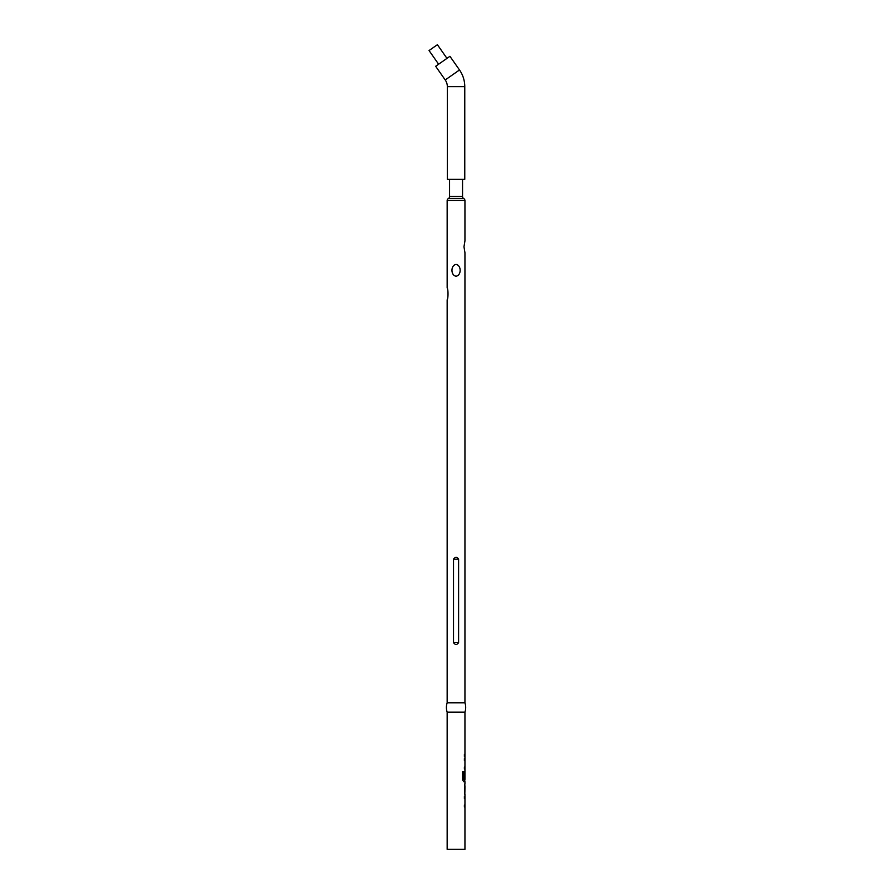 <?xml version="1.0" encoding="UTF-8"?>
<svg xmlns="http://www.w3.org/2000/svg" width="894" height="894" viewBox="0 0 894 894"><rect width="100%" height="100%" fill="white"/><g stroke="black" fill="none" stroke-linecap="round" stroke-linejoin="round"><path stroke-width="1.34" d="M463.975 246.778L464.947 240.844L463.975 246.778L464.947 252.711L464.947 702.84A14.852 14.852 0 0 1 464.947 712.116L447.156 712.116L447.156 849.3L464.947 849.3L464.947 794.33M464.947 712.116L464.947 779.523L463.751 779.389L463.751 771.69L462.589 771.69L462.589 779.859L463.684 781.68L464.947 781.68L464.947 783.882M464.768 772.964L464.668 771.231M464.947 785.826L464.88 792.386L464.947 785.826M464.846 783.882L464.846 794.33M464.947 702.84L447.156 702.84A14.852 14.852 0 0 0 447.156 712.116M456.052 264.434C461.505 265.205 461.516 275.43 456.063 276.212C450.598 275.453 450.587 265.216 456.052 264.434M453.515 559.163C455.202 556.716 456.901 556.716 458.6 559.163L458.6 642.585C456.901 645.043 455.202 645.043 453.515 642.585L453.515 559.163L458.6 559.163M464.947 240.844L464.947 200.636A2.358 2.358 0 0 0 463.751 198.58L448.363 198.58A2.358 2.358 0 0 0 447.156 200.636L447.156 287.935C448.285 288.706 448.285 299.032 447.156 299.803L447.156 702.84M463.751 198.58A2.358 2.358 0 0 1 462.544 196.524L449.559 196.524A2.358 2.358 0 0 1 448.363 198.58M449.559 179.348L449.559 196.524M462.544 179.348L462.544 196.524M459.505 69.967A29.111 29.111 0 0 1 464.768 86.662L464.768 179.348L447.335 179.348L447.335 86.662A11.678 11.678 0 0 0 445.223 79.957L435.657 66.29L449.928 56.3L459.505 69.967L445.223 79.957M446.966 58.367L437.401 44.7L429.053 50.545L438.619 64.212M464.388 754.424L464.388 756.369M464.388 758.581L464.388 760.526M464.388 767.074L464.388 769.03M464.768 779.523L464.768 781.68L463.684 781.68M464.88 772.964L464.388 778.629M463.584 779.389L463.584 771.69L462.589 771.69M464.768 792.386L464.768 794.274M464.679 792.252L464.869 785.96M464.768 783.937L464.768 785.826M464.388 796.543L464.388 798.487M464.388 805.036L464.388 806.98M464.947 200.636L447.156 200.636M453.515 642.585L458.6 642.585M464.768 86.662L447.335 86.662"/></g></svg>
